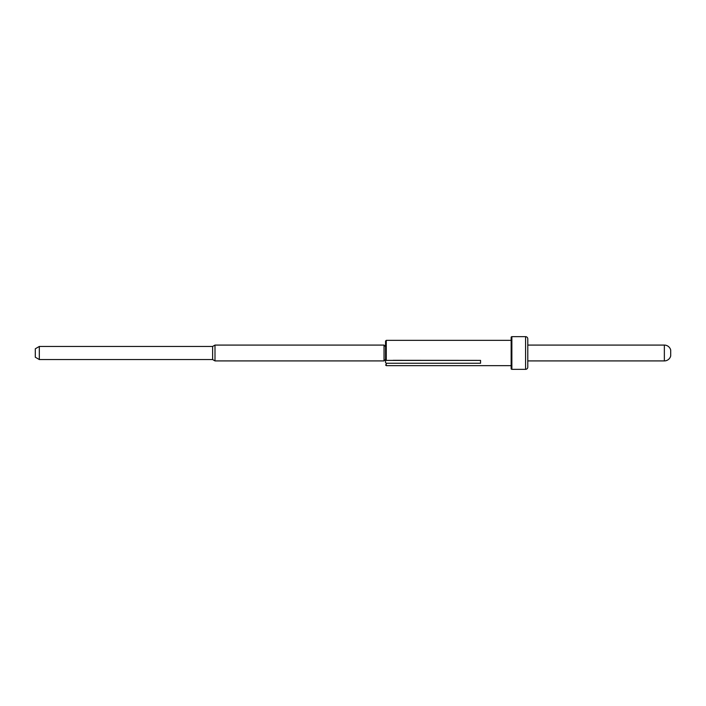<?xml version="1.0" encoding="UTF-8"?>
<svg xmlns="http://www.w3.org/2000/svg" width="706" height="706" viewBox="0 0 706 706"><rect width="100%" height="100%" fill="white"/><g stroke="black" fill="none" stroke-linecap="round" stroke-linejoin="round"><path stroke-width="1.06" d="M527.788 345.084L664.355 345.084A6.548 6.548 0 0 1 670.7 350.044L670.7 355.956A6.548 6.548 0 0 1 664.355 360.916L527.788 360.916M511.153 340.354L386.27 340.354L385.555 341.077L385.555 359.875L386.27 360.395L480.548 360.395L480.548 363.255L386.27 363.255L385.555 362.743L385.555 359.398L384.029 360.916L214.995 360.916L212.621 359.548L39.324 359.548L35.3 357.218L35.3 348.782L39.324 346.452L39.324 359.548M393.11 360.307L480.548 360.395M385.555 360.669L385.555 362.743M386.27 363.255L386.27 365.646L511.153 365.646M511.153 337.38L511.153 368.62A0.715 0.715 180 0 0 511.868 369.335L525.591 369.335L525.591 336.665L511.868 336.665A0.715 0.715 -0 0 0 511.153 337.38M527.788 363.89L527.788 367.146A2.197 2.197 0 0 1 525.591 369.335M527.788 342.11L527.788 338.854A2.197 2.197 0 0 0 525.591 336.665M527.788 367.146L527.788 338.854M385.555 346.602L384.029 345.084L384.029 360.916M384.029 345.084L214.995 345.084L214.995 360.916M214.995 345.084L212.621 346.452L212.621 359.548M212.621 346.452L39.324 346.452M664.355 345.084L664.355 360.916M386.27 340.354L386.27 360.395M511.868 336.665L511.868 369.335M386.27 365.646L385.555 364.923"/></g></svg>

